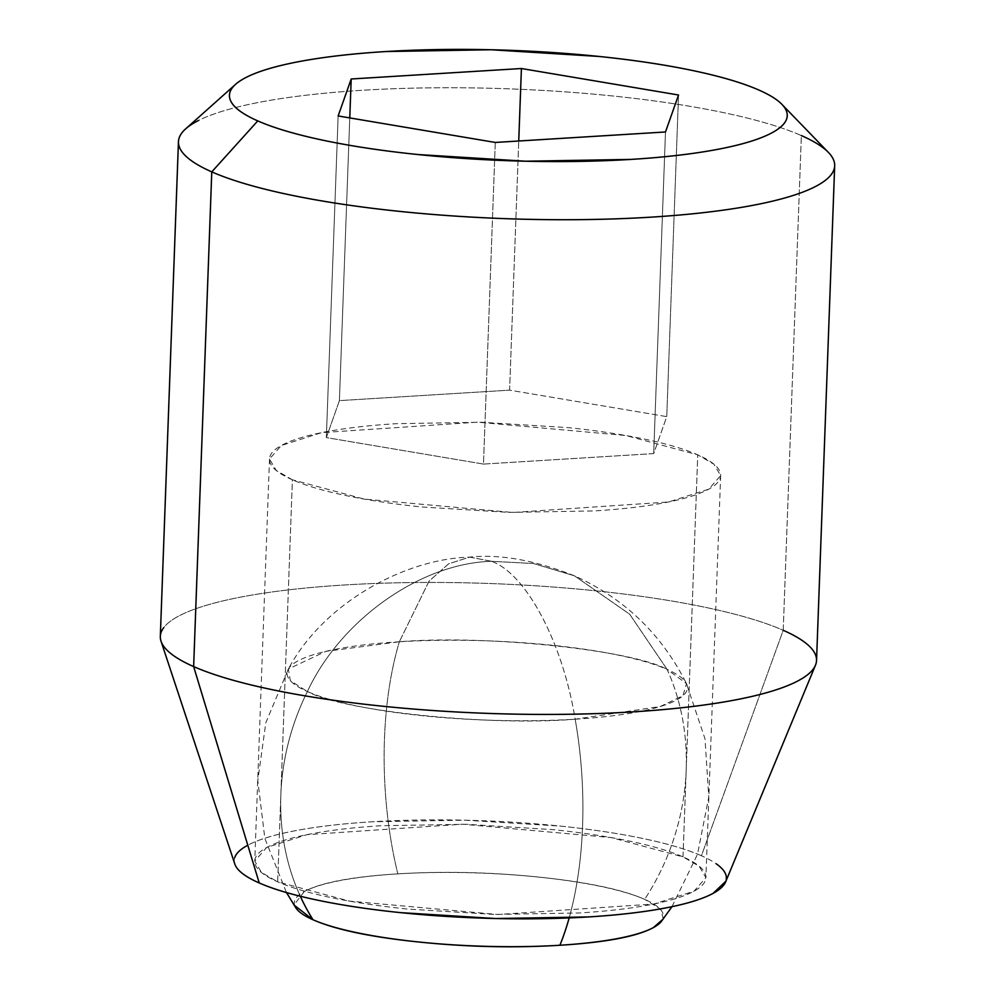 <?xml version="1.0" encoding="UTF-8"?>
<svg xmlns="http://www.w3.org/2000/svg" width="995" height="995" viewBox="0 0 995 995"><rect width="100%" height="100%" fill="white"/><g stroke="black" fill="none" stroke-linecap="round" stroke-linejoin="round"><path stroke-width="0.75" stroke-dasharray="4.97 3.73" d="M491.629 561.304L469.652 557.125L448.608 563.817L429.019 581.204L399.356 641.775L325.85 651.352L288.339 669.038L290.366 680.704L307.405 691.55C340.601 619.798 420.761 563.108 491.629 561.304C526.392 574.015 562.747 642.733 575.16 719.198L660.294 706.512L682.968 695.704L686.475 683.64L667.11 669.411L629.648 614.189L574.501 575.844L533.444 563.518L491.629 561.304C420.761 563.108 340.601 619.798 307.405 691.55C342.852 711.201 490.1 726.4 575.16 719.198C562.747 642.733 526.392 574.015 491.629 561.304L533.444 563.518L574.501 575.844L629.648 614.189L667.11 669.411C631.663 649.772 484.403 634.561 399.356 641.775L429.019 581.204L448.608 563.817L469.652 557.125L491.629 561.304M661.115 921.743A184.684 36.529 2.1 0 0 644.673 899.356A225.728 198.092 113.8 0 0 667.11 669.411A200.306 39.613 -177.9 0 1 686.761 684.274A200.306 39.613 -177.9 0 1 575.16 719.198A200.306 39.613 -177.9 0 1 307.405 691.55A225.728 198.092 113.8 0 0 300.303 896.246A225.728 198.092 -66.2 0 1 307.405 691.55A200.306 39.613 -177.9 0 1 288.575 668.628A200.306 39.613 -177.9 0 1 399.356 641.775A225.728 98.604 -93.5 0 0 384.468 738.8A225.728 98.604 -93.5 0 0 397.813 873.871A184.684 36.529 2.1 0 0 295.59 907.44M575.16 719.198A225.728 98.604 86.5 0 1 569.165 917.937A225.728 98.604 -93.5 0 0 575.16 719.198M663.279 918.945L660.804 909.306L644.673 899.356C622.298 889.493 587.013 882.08 538.805 877.105C490.597 872.13 443.608 871.048 397.813 873.871C352.019 876.682 320.85 882.577 304.296 891.532L293.973 905.002M399.356 641.775A200.306 39.613 -177.9 0 1 667.11 669.411A225.728 198.092 -66.2 0 1 644.673 899.356A184.684 36.529 2.1 0 0 397.813 873.871A225.728 98.604 86.5 0 1 384.468 738.8A225.728 98.604 86.5 0 1 399.356 641.775M683.005 856.882L697.744 454.839L713.912 464.192L720.654 475.585L708.751 489.167L668.516 501.99L512.736 512.475L364.158 499.08L292.393 479.789L277.655 881.831L349.419 901.122L497.985 914.504L653.777 904.032L694.012 891.197L705.903 877.627L699.174 866.235L683.005 856.882C696.139 862.665 703.627 868.548 705.48 874.518C707.333 880.5 703.403 886.122 693.677 891.383C683.963 896.644 669.2 901.147 649.399 904.878C629.599 908.622 606.253 911.32 579.388 912.975L494.279 914.43L407.054 909.02C378.772 906.097 353.412 902.278 330.987 897.577C308.574 892.863 290.789 887.615 277.655 881.831C264.521 876.048 257.033 870.165 255.18 864.182C253.327 858.212 257.257 852.591 266.971 847.33C276.697 842.068 291.448 837.566 311.261 833.822C331.061 830.079 354.394 827.38 381.272 825.726L466.381 824.283L553.593 829.693C581.888 832.604 607.248 836.422 629.673 841.136C652.086 845.85 669.871 851.098 683.005 856.882L611.241 837.591L462.663 824.196L306.883 834.681L266.648 847.504L254.757 861.085L261.486 872.478L277.655 881.831L292.393 479.789L276.224 470.436L269.496 459.043L281.386 445.474L321.621 432.638L477.413 422.166L625.979 435.549L697.744 454.839L683.005 856.882M181.824 132.994A328.338 64.936 -177.9 0 1 455.722 87.747A328.338 64.936 -177.9 0 1 801.361 135.581L783.227 630.295A328.338 64.936 2.1 0 0 437.589 582.461A328.338 64.936 2.1 0 0 163.677 627.708M160.929 632.895A328.338 64.936 -177.9 0 1 424.38 582.461A328.338 64.936 -177.9 0 1 783.227 630.295L701.425 855.75A246.25 48.705 2.1 0 0 465.424 820.191A246.25 48.705 2.1 0 0 247.792 845.215M725.952 881.122L725.952 874.991C723.925 868.473 715.753 862.056 701.425 855.75L783.227 630.295L801.361 135.581A328.338 64.936 2.1 0 0 489.714 88.244A328.338 64.936 2.1 0 0 198.54 120.482M701.425 855.75C687.097 849.432 667.707 843.71 643.243 838.574C618.79 833.437 591.129 829.27 560.26 826.086L465.113 820.178L372.267 821.77C342.952 823.574 317.492 826.509 295.888 830.601C274.284 834.681 258.178 839.593 247.581 845.327C236.984 851.061 232.693 857.192 234.708 863.71L234.77 863.896M495.274 142.447L483.483 464.08L653.69 453.596L665.481 131.974L653.69 453.596L666.75 416.631L678.54 95.01L666.75 416.631L509.602 390.152L518.743 141.004L509.602 390.152L339.407 400.624L349.767 117.92L339.407 400.624L326.348 437.589L338.138 115.955L326.348 437.589L483.483 464.08L495.274 142.447M483.483 464.08L326.348 437.589L339.407 400.624L509.602 390.152L666.75 416.631L653.69 453.596L483.483 464.08M292.393 479.789C279.259 474.006 271.772 468.123 269.919 462.14C268.065 456.17 272.008 450.548 281.722 445.287C291.435 440.026 306.199 435.524 325.999 431.793C345.8 428.049 369.145 425.35 396.022 423.696L481.12 422.241L568.344 427.651C596.639 430.574 621.987 434.38 644.412 439.094C666.837 443.807 684.61 449.056 697.744 454.839C710.878 460.623 718.378 466.506 720.218 472.488C722.071 478.458 718.141 484.08 708.428 489.341C698.701 494.602 683.951 499.104 664.138 502.848C644.337 506.592 621.004 509.278 594.127 510.933L509.03 512.388L421.805 506.977C393.51 504.067 368.15 500.249 345.738 495.535C323.313 490.821 305.54 485.572 292.393 479.789M671.961 906.681L697.495 854.319L708.776 797.02L704.982 738.775L686.475 683.64C661.774 634.387 624.45 598.455 574.501 575.844C534.775 560.16 499.826 553.916 469.652 557.125C404.704 558.879 323.549 602.995 288.339 669.038L265.839 722.681L257.792 780.503L264.857 838.474L286.485 892.565M720.654 475.585L705.903 877.627M235.591 84.339L234.559 85.259M781.908 104.363L782.791 105.283M269.496 459.043L254.757 861.085"/><path stroke-width="1.49" d="M295.59 907.44A184.684 36.529 2.1 0 0 313.027 919.766A225.728 198.092 -66.2 0 1 300.303 896.246A225.728 198.092 113.8 0 0 313.027 919.766A184.684 36.529 2.1 0 0 559.899 945.25A184.684 36.529 2.1 0 0 661.115 921.743M569.165 917.937A225.728 98.604 86.5 0 1 559.899 945.25A225.728 98.604 -93.5 0 0 569.165 917.937M293.973 905.002L313.027 919.766C335.414 929.616 370.7 937.041 418.907 942.016C467.115 946.991 514.104 948.073 559.899 945.25C605.694 942.427 636.862 936.544 653.416 927.576L663.279 918.945M163.677 627.708A328.338 64.936 2.1 0 0 193.639 666.575L211.773 171.874A328.338 64.936 -177.9 0 1 181.824 132.994M247.792 845.215A246.25 48.705 2.1 0 0 234.708 857.702M234.708 863.71C236.723 870.239 244.907 876.657 259.235 882.963L193.639 666.575L259.235 882.963C273.563 889.269 292.953 895.002 317.417 900.139C341.87 905.276 369.531 909.442 400.4 912.626L495.547 918.534L588.393 916.942C617.708 915.139 643.168 912.191 664.772 908.112C686.376 904.032 702.482 899.119 713.079 893.386L725.952 881.122M786.038 110.134A279.085 55.198 -177.9 0 1 583.754 161.314A279.085 55.198 -177.9 0 1 257.767 120.905A279.085 55.198 -177.9 0 1 246.511 77.224A279.085 55.198 -177.9 0 1 494.005 49.825A279.085 55.198 -177.9 0 1 758.911 90.06C775.155 97.211 784.421 104.487 786.709 111.875C788.998 119.263 784.135 126.203 772.12 132.708C760.105 139.213 741.86 144.785 717.37 149.412C692.893 154.038 664.038 157.372 630.805 159.411L525.596 161.215L417.751 154.523C382.776 150.917 351.422 146.19 323.698 140.37C295.988 134.549 273.998 128.056 257.767 120.905L211.773 171.874L257.767 120.905C241.524 113.753 232.258 106.477 229.969 99.09C227.681 91.702 232.544 84.749 244.559 78.244C256.573 71.739 274.819 66.18 299.308 61.553C323.785 56.926 352.64 53.593 385.873 51.541L491.082 49.75L598.928 56.441C633.902 60.048 665.257 64.762 692.98 70.595C720.691 76.416 742.68 82.908 758.911 90.06M198.54 120.482A328.338 64.936 2.1 0 0 211.773 171.874A328.338 64.936 2.1 0 0 595.284 219.41A328.338 64.936 2.1 0 0 833.275 159.2M678.54 95.01L521.405 68.518L351.198 78.991L338.138 115.955L495.274 142.447L665.481 131.974L678.54 95.01L665.481 131.974L495.274 142.447L338.138 115.955L351.198 78.991L521.405 68.518L678.54 95.01M259.235 882.963A246.25 48.705 2.1 0 0 508.942 918.758A246.25 48.705 2.1 0 0 720.405 888.523A246.25 48.705 2.1 0 0 716.313 863.847M783.227 630.295A328.338 64.936 -177.9 0 1 808.525 673.988A328.338 64.936 -177.9 0 1 526.579 714.311A328.338 64.936 -177.9 0 1 193.639 666.575A328.338 64.936 2.1 0 0 539.278 714.422A328.338 64.936 2.1 0 0 813.176 669.162A328.338 64.936 2.1 0 0 783.227 630.295M801.361 135.581A328.338 64.936 -177.9 0 1 831.322 174.461A328.338 64.936 -177.9 0 1 557.411 219.708A328.338 64.936 -177.9 0 1 211.773 171.874L193.639 666.575M518.743 141.004L521.405 68.518L518.743 141.004M349.767 117.92L351.198 78.991L349.767 117.92M286.485 892.565L295.963 908.037M671.961 906.681L661.364 921.432M160.319 636.402L178.453 141.688M234.783 863.934L161.028 641.203M234.559 85.259L185.679 128.852M782.791 105.283L828.412 152.422M725.616 881.931L815.477 665.195M816.547 660.469L834.681 165.755"/></g></svg>
